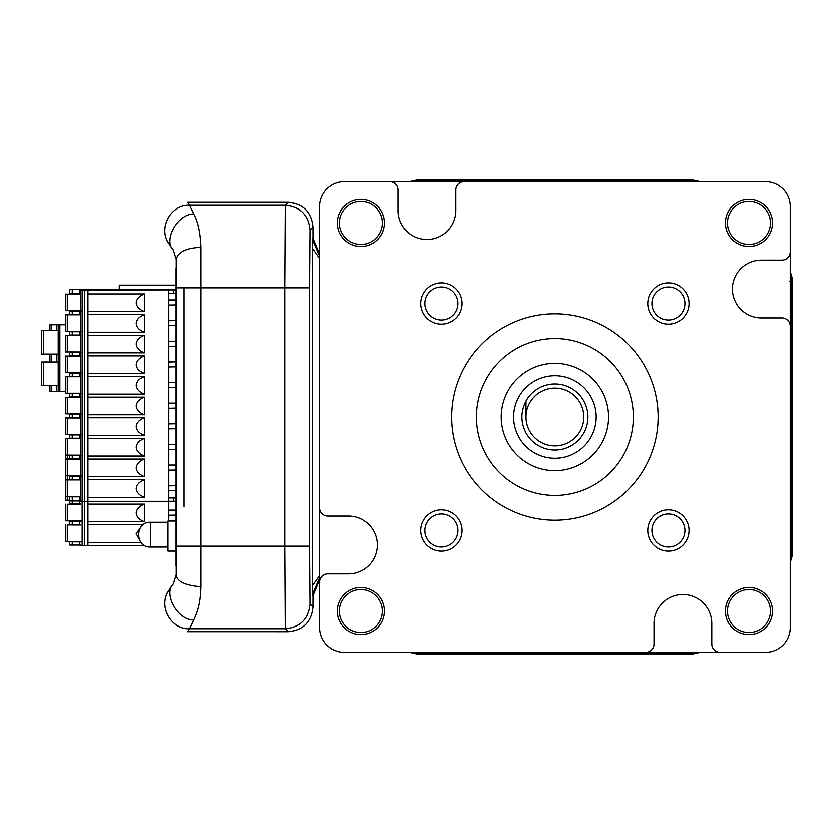 <?xml version="1.0" encoding="UTF-8"?>
<svg xmlns="http://www.w3.org/2000/svg" width="834" height="834" viewBox="0 0 834 834"><rect width="100%" height="100%" fill="white"/><g stroke="black" fill="none" stroke-linecap="round" stroke-linejoin="round"><path stroke-width="1.25" d="M695.275 652.334L414.519 652.334L695.275 652.334M790.236 276.627L790.236 557.373L790.236 276.627M414.519 181.666L695.275 181.666L414.519 181.666M319.558 557.373L319.558 276.627L319.558 557.373M748.953 244.425A21.465 21.465 0 0 1 727.477 222.949A21.465 21.465 0 0 1 748.953 201.484A21.465 21.465 0 0 1 770.418 222.949A21.465 21.465 0 0 1 748.953 244.425M360.851 244.425A21.465 21.465 0 0 1 339.375 222.949A21.465 21.465 0 0 1 360.851 201.484A21.465 21.465 0 0 1 382.316 222.949A21.465 21.465 0 0 1 360.851 244.425M554.902 313.782A103.218 103.218 0 0 1 658.12 417A103.218 103.218 0 0 1 554.902 520.218A103.218 103.218 0 0 1 451.684 417A103.218 103.218 0 0 1 554.902 313.782M389.749 181.666A8.257 8.257 0 0 1 398.006 189.923L398.006 210.564A28.898 28.898 0 0 0 426.904 239.462A28.898 28.898 0 0 0 455.812 210.564L455.812 189.923A8.257 8.257 0 0 1 464.069 181.666L344.338 181.666A24.77 24.77 0 0 0 319.558 206.436L319.558 627.564A24.77 24.77 0 0 0 344.338 652.334L765.466 652.334A24.77 24.77 0 0 0 790.236 627.564L790.236 206.436A24.77 24.77 0 0 0 765.466 181.666L464.069 181.666M360.851 199.42A23.529 23.529 0 0 0 337.311 222.949A23.529 23.529 0 0 0 360.851 246.489A23.529 23.529 0 0 0 384.38 222.949A23.529 23.529 0 0 0 360.851 199.42M360.851 587.511A23.529 23.529 0 0 0 337.311 611.051A23.529 23.529 0 0 0 360.851 634.58A23.529 23.529 0 0 0 384.38 611.051A23.529 23.529 0 0 0 360.851 587.511M360.851 589.575A21.465 21.465 0 0 0 339.375 611.051A21.465 21.465 0 0 0 360.851 632.516A21.465 21.465 0 0 0 382.316 611.051A21.465 21.465 0 0 0 360.851 589.575M748.953 587.511A23.529 23.529 0 0 0 725.413 611.051A23.529 23.529 0 0 0 748.953 634.58A23.529 23.529 0 0 0 772.482 611.051A23.529 23.529 0 0 0 748.953 587.511M748.953 589.575A21.465 21.465 0 0 0 727.477 611.051A21.465 21.465 0 0 0 748.953 632.516A21.465 21.465 0 0 0 770.418 611.051A21.465 21.465 0 0 0 748.953 589.575M748.953 199.42A23.529 23.529 0 0 0 725.413 222.949A23.529 23.529 0 0 0 748.953 246.489A23.529 23.529 0 0 0 772.482 222.949A23.529 23.529 0 0 0 748.953 199.42M668.409 509.866A20.642 20.642 0 0 0 647.768 530.507A20.642 20.642 0 0 0 668.409 551.149A20.642 20.642 0 0 0 689.051 530.507A20.642 20.642 0 0 0 668.409 509.866M668.409 513.994A16.513 16.513 0 0 0 651.896 530.507A16.513 16.513 0 0 0 668.409 547.021A16.513 16.513 0 0 0 684.923 530.507A16.513 16.513 0 0 0 668.409 513.994M441.394 282.851A20.642 20.642 0 0 0 420.743 303.493A20.642 20.642 0 0 0 441.394 324.134A20.642 20.642 0 0 0 462.036 303.493A20.642 20.642 0 0 0 441.394 282.851M441.394 286.979A16.513 16.513 0 0 0 424.871 303.493A16.513 16.513 0 0 0 441.394 320.006A16.513 16.513 0 0 0 457.908 303.493A16.513 16.513 0 0 0 441.394 286.979M668.409 282.851A20.642 20.642 0 0 0 647.768 303.493A20.642 20.642 0 0 0 668.409 324.134A20.642 20.642 0 0 0 689.051 303.493A20.642 20.642 0 0 0 668.409 282.851M668.409 286.979A16.513 16.513 0 0 0 651.896 303.493A16.513 16.513 0 0 0 668.409 320.006A16.513 16.513 0 0 0 684.923 303.493A16.513 16.513 0 0 0 668.409 286.979M441.394 509.866A20.642 20.642 0 0 0 420.743 530.507A20.642 20.642 0 0 0 441.394 551.149A20.642 20.642 0 0 0 462.036 530.507A20.642 20.642 0 0 0 441.394 509.866M441.394 513.994A16.513 16.513 0 0 0 424.871 530.507A16.513 16.513 0 0 0 441.394 547.021A16.513 16.513 0 0 0 457.908 530.507A16.513 16.513 0 0 0 441.394 513.994M554.902 495.448A78.448 78.448 0 0 1 476.454 417A78.448 78.448 0 0 1 554.902 338.552A78.448 78.448 0 0 1 633.34 417A78.448 78.448 0 0 1 554.902 495.448M554.902 363.322A53.678 53.678 0 0 1 608.57 417A53.678 53.678 0 0 1 554.902 470.678A53.678 53.678 0 0 1 501.224 417A53.678 53.678 0 0 1 554.902 363.322M554.902 375.717A41.283 41.283 0 0 1 596.185 417A41.283 41.283 0 0 1 554.902 458.283A41.283 41.283 0 0 1 513.608 417A41.283 41.283 0 0 1 554.902 375.717M554.902 383.974A33.026 33.026 0 0 1 587.928 417A33.026 33.026 0 0 1 525.993 432.992C520.541 422.327 520.541 411.673 525.993 401.008A33.026 33.026 0 0 1 554.902 383.974M554.902 388.102A28.898 28.898 0 0 1 583.8 417A28.898 28.898 0 0 1 554.902 445.898A28.898 28.898 0 0 1 525.993 417A28.898 28.898 0 0 1 554.902 388.102M525.993 401.008L525.993 417M319.558 582.153A8.257 8.257 0 0 1 327.825 573.896L348.466 573.896A28.898 28.898 0 0 0 377.364 544.988A28.898 28.898 0 0 0 348.466 516.09L327.825 516.09A8.257 8.257 0 0 1 319.558 507.833M720.044 652.334A8.257 8.257 0 0 1 711.788 644.077L711.788 623.436A28.898 28.898 0 0 0 682.89 594.538A28.898 28.898 0 0 0 653.992 623.436L653.992 644.077A8.257 8.257 0 0 1 645.735 652.334M790.236 251.847A8.257 8.257 0 0 1 781.979 260.104L761.338 260.104A28.898 28.898 0 0 0 732.429 289.012A28.898 28.898 0 0 0 761.338 317.91L781.979 317.91A8.257 8.257 0 0 1 790.236 326.167M176.13 551.097L168.041 551.097L176.13 551.097M176.13 521.062L168.041 521.062L176.13 520.76M136.234 488.484C136.734 484.45 139.601 481.531 144.814 479.717L144.814 497.345C139.507 495.542 136.651 492.592 136.234 488.484M87.945 479.717L144.814 479.717M136.234 467.843C136.734 463.808 139.601 460.889 144.814 459.075L144.814 476.704C139.507 474.9 136.651 471.95 136.234 467.843M87.945 459.075L144.814 459.075M136.234 447.201C136.734 443.167 139.601 440.248 144.814 438.423L144.814 456.062C139.507 454.259 136.651 451.298 136.234 447.201M87.945 438.423L144.814 438.423M136.234 426.56C136.734 422.525 139.601 419.606 144.814 417.782L144.814 435.421C139.507 433.617 136.651 430.657 136.234 426.56M87.945 417.782L144.814 417.782M136.234 405.918C136.734 401.884 139.601 398.954 144.814 397.14L144.814 414.769C139.507 412.966 136.651 410.015 136.234 405.918M87.945 397.14L144.814 397.14M136.234 385.277C136.734 381.242 139.601 378.313 144.814 376.499L144.814 394.128C139.507 392.324 136.651 389.374 136.234 385.277M87.945 376.499L144.814 376.499M136.234 364.625C136.734 360.601 139.601 357.671 144.814 355.857L144.814 373.486C139.507 371.683 136.651 368.732 136.234 364.625M87.945 355.857L144.814 355.857M136.234 343.983C136.734 339.949 139.601 337.03 144.814 335.216L144.814 352.845C139.507 351.041 136.651 348.091 136.234 343.983M87.945 335.216L144.814 335.216M136.234 323.342C136.734 319.307 139.601 316.388 144.814 314.574L144.814 332.203C139.507 330.4 136.651 327.449 136.234 323.342M87.945 314.574L144.814 314.574M136.234 302.7C136.734 298.666 139.601 295.747 144.814 293.922L144.814 311.562C139.507 309.758 136.651 306.808 136.234 302.7M87.945 293.922L144.814 293.922M168.041 522.282L150.693 522.282L150.693 547.052L168.041 547.052L150.693 547.052C134.774 547.99 134.774 521.344 150.693 522.282C134.774 521.344 134.774 547.99 150.693 547.052M139.226 539.337L136.234 533.552L141.644 526.212M87.945 524.784L143.239 524.784M136.234 512.91C136.734 508.876 139.601 505.957 144.814 504.132L144.814 521.771C139.507 519.968 136.651 517.017 136.234 512.91M87.945 504.132L144.814 504.132M98.516 289.408L96.629 289.398L98.516 289.408M176.297 571.634L176.297 262.366M792.3 281.162L792.3 552.838L791.101 552.838L791.101 281.162L792.3 281.162A20.642 20.642 0 0 0 790.236 272.165M790.236 561.835A20.642 20.642 0 0 0 792.3 552.838M409.421 181.666L417 180.008L692.804 180.008L700.372 181.666M309.998 603.972C308.528 619.016 300.271 627.272 285.228 628.742L284.728 546.166L309.497 546.166L309.998 603.972L312.958 606.923C311.478 621.956 303.222 630.212 288.189 631.692L187.692 631.682L189.704 628.742C170.584 629.66 157.699 605.275 169.239 590.003L167.227 592.953M176.297 287.834L201.067 287.834L201.067 586.75C185.148 585.478 176.891 581.423 176.297 574.574L176.297 259.426L173.42 250.117L169.239 243.997C157.699 228.725 170.584 204.34 189.704 205.258L187.692 202.308L288.189 202.308C303.222 203.788 311.478 212.044 312.948 227.077L309.998 230.028L309.497 287.834L284.728 287.834L285.228 205.258C300.271 206.728 308.528 214.984 309.998 230.028M319.558 256.194L312.354 239.421L312.958 238.222L312.948 227.077M312.958 238.222L319.558 254.401M319.558 579.599L312.958 595.778L312.354 594.579L319.558 577.806M312.948 606.923L312.958 595.778M176.13 268.371L176.13 565.629M58.213 367.773L58.213 361.987L41.7 361.987L41.7 385.527L58.213 385.527L58.213 379.741M49.957 330.535L49.957 324.749L51.604 324.749L51.604 330.535L41.7 330.535L41.7 354.064L58.213 354.064L58.213 348.289M58.213 336.31L58.213 330.535L56.566 330.535L56.566 324.749L58.213 324.749L58.213 391.302L65.646 391.302M41.7 385.527L41.7 361.987M41.7 354.064L41.7 330.535M67.262 524.909L72.787 524.92C75.321 524.93 75.321 524.94 72.787 524.961L72.787 524.92C75.321 524.93 75.321 524.94 72.787 524.961L80.512 524.867M67.262 504.268L72.787 504.278C75.321 504.289 75.321 504.299 72.787 504.309L72.787 504.278C75.321 504.289 75.321 504.299 72.787 504.309L80.512 504.226M67.262 479.842L72.787 479.852C75.321 479.863 75.321 479.873 72.787 479.894L72.787 479.852C75.321 479.863 75.321 479.873 72.787 479.894L80.512 479.8M80.512 294.152L65.646 294.141L65.646 310.655L65.646 294.037L65.646 310.55L65.646 294.141L72.787 294.1C75.321 294.079 75.321 294.089 72.787 294.1C75.321 294.079 75.321 294.089 72.787 294.1L80.512 294.016M65.646 331.192L65.646 314.783L72.787 314.752C75.321 314.72 75.321 314.731 72.787 314.752C75.321 314.72 75.321 314.731 72.787 314.752L80.512 314.658M65.646 351.844L65.646 335.424L72.787 335.393C75.321 335.362 75.321 335.372 72.787 335.393C75.321 335.362 75.321 335.372 72.787 335.393L80.512 335.299M65.646 372.485L65.646 356.066L72.787 356.035C75.321 356.003 75.321 356.024 72.787 356.035C75.321 356.003 75.321 356.024 72.787 356.035L80.512 355.951M65.646 393.127L65.646 376.707L72.787 376.676C75.321 376.645 75.321 376.666 72.787 376.676C75.321 376.645 75.321 376.666 72.787 376.676L80.512 376.593M65.646 413.768L65.646 397.349L72.787 397.318C75.321 397.297 75.321 397.307 72.787 397.318C75.321 397.297 75.321 397.307 72.787 397.318L80.512 397.234M80.512 418.011L65.646 417.99L65.646 434.514L65.646 417.897L65.646 434.399L65.646 417.99L72.787 417.959C75.321 417.938 75.321 417.949 72.787 417.959C75.321 417.938 75.321 417.949 72.787 417.959L80.512 417.876M65.646 455.051L65.646 438.642L72.787 438.601C75.321 438.58 75.321 438.59 72.787 438.601C75.321 438.58 75.321 438.59 72.787 438.601L80.512 438.517M65.646 475.693L65.646 459.284L72.787 459.242C75.321 459.221 75.321 459.232 72.787 459.242C75.321 459.221 75.321 459.232 72.787 459.242L80.512 459.159M80.512 525.003L67.262 524.972M67.293 525.003L67.293 541.516L65.646 541.506L65.646 524.888M80.512 504.361L67.262 504.32M67.293 504.361L67.293 520.875L65.646 520.864L65.646 504.247M67.262 479.904L65.646 479.821L65.646 500.212M65.646 458.836L65.646 455.156L65.646 458.929L80.512 458.95M80.512 314.793L65.646 314.783L65.646 331.296L65.646 314.679M80.512 335.435L65.646 335.424L65.646 351.927L80.512 351.948M65.646 351.938L65.646 335.32M80.512 356.076L65.646 356.066L65.646 372.569L80.512 372.589M65.646 372.579L65.646 355.972M80.512 376.718L65.646 376.707L65.646 393.221L65.646 376.614M80.512 397.37L65.646 397.349L65.646 413.862L80.512 413.883M65.646 413.862L65.646 397.255M80.512 438.653L65.646 438.642L65.646 455.145L80.512 455.166M65.646 455.156L65.646 438.538M80.512 459.294L65.646 459.284L65.646 475.797L65.646 459.18M49.957 361.987L49.957 354.064M82.159 527.307L82.159 533.604M84.641 289.982L84.641 501.37L82.159 501.349L82.159 545.446L87.945 545.467L87.945 289.982L82.159 289.961L82.159 506.665M80.512 479.936L65.646 479.925L65.646 500.223L69.775 500.233M67.293 459.294L67.293 475.807L65.646 475.797L65.646 479.571L80.512 479.592M82.159 399.726L82.159 412.111M82.159 420.367L82.159 426.612M82.159 467.895L82.159 474.035M82.159 289.961L80.512 289.836L82.159 289.429L69.775 289.502L69.775 293.631M82.159 302.752L82.159 308.893M82.159 323.394L82.159 337.739M82.159 344.035L82.159 350.176M82.159 364.677L82.159 370.817M58.213 354.064L58.213 361.987M80.512 521.125L69.775 521.177L69.775 524.576L80.512 524.596M80.512 496.866L69.775 496.845L69.775 503.934L80.512 503.955M65.646 496.438L80.512 496.449M65.646 310.655L80.512 310.665M80.512 310.915L69.775 310.967L69.775 314.366L80.512 314.387M65.646 331.296L80.512 331.307M80.512 331.557L69.775 331.609L69.775 335.007L80.512 335.028M80.512 352.198L69.775 352.25L69.775 355.649L80.512 355.67M80.512 372.85L69.775 372.902L69.775 376.29L80.512 376.311M65.646 393.221L80.512 393.241M80.512 393.492L69.775 393.544L69.775 396.942L80.512 396.963M80.512 414.133L69.775 414.185L69.775 417.584L80.512 417.605M65.646 434.514L80.512 434.524M80.512 434.775L69.775 434.827L69.775 438.225L80.512 438.246M80.512 476.058L69.775 476.11L69.775 479.414M79.689 479.529L79.689 476.224L69.775 476.204L69.775 479.508L80.512 479.529M80.512 455.416L69.775 455.468L69.775 458.867L80.512 458.888M58.213 385.527L58.213 391.302L49.957 391.302L49.957 385.527M65.646 324.749L58.213 324.749L58.213 330.535M80.512 541.766L69.775 541.819L80.512 541.933M82.159 541.756L80.731 541.766M67.293 541.516L80.512 541.516M69.775 521.271L72.256 521.292L72.256 524.596M79.689 524.596L79.689 521.292L72.256 521.292M79.689 521.292L80.512 521.292M82.159 521.104L80.731 521.125M67.293 520.875L80.512 520.875M99.423 289.356L100.163 289.367C102.947 289.388 102.947 289.398 100.163 289.419L100.163 289.367C102.947 289.388 102.947 289.398 100.163 289.419L107.617 289.315L99.423 289.315M96.191 289.481L88.341 289.398L96.869 289.367M96.191 289.461L96.869 289.419M84.641 545.467L84.641 501.37L87.945 501.37M69.775 455.562L72.256 455.583L72.256 458.888M69.775 434.921L72.256 434.941L72.256 438.517M69.775 414.279L72.256 414.3L72.256 417.605M69.775 393.638L72.256 393.658L72.256 396.953M69.775 372.996L72.256 373.007L72.256 376.311M69.775 352.344L72.256 352.365L72.256 355.67M69.775 331.703L72.256 331.724L72.256 335.028M69.775 311.061L72.256 311.082L72.256 314.387M69.775 496.845L80.512 496.699M79.689 314.387L79.689 311.082L72.256 311.082M79.689 311.082L80.512 311.082M82.159 310.894L80.731 310.915M79.689 293.745L79.689 289.617L69.775 289.596L69.775 293.724L80.512 293.745M79.689 335.028L79.689 331.724L72.256 331.724M79.689 331.724L80.512 331.724M82.159 331.536L80.731 331.557M79.689 355.67L79.689 352.365L72.256 352.365M79.689 352.365L80.512 352.365M82.159 352.188L80.731 352.198M79.689 376.311L79.689 373.007L72.256 373.007M79.689 373.007L80.512 373.017M82.159 372.829L80.731 372.84M79.689 396.953L79.689 393.658L72.256 393.658M79.689 393.658L80.512 393.658M82.159 393.471L80.731 393.492M79.689 417.605L79.689 414.3L72.256 414.3M79.689 414.3L80.512 414.3M82.159 414.112L80.731 414.133M79.689 438.517L79.689 434.941L72.256 434.941M79.689 434.941L80.512 434.941M82.159 434.754L80.731 434.775M79.689 458.888L79.689 455.583L72.256 455.583M79.689 455.583L80.512 455.583M82.159 455.395L80.731 455.416M79.689 476.224L80.512 476.224M82.159 476.037L80.731 476.058M67.293 479.592L67.293 475.807L80.512 475.807M51.604 330.535L56.566 330.535M168.864 515.245L176.13 515.089M168.864 510.293L176.13 510.137L168.864 510.127M80.512 545.092L69.775 545.071L69.775 541.912M176.13 497.679L168.864 497.679L168.864 490.819L176.13 490.663M168.864 485.868L176.13 485.711L168.864 485.701M168.864 470.178L176.13 470.022M168.864 465.226L176.13 465.07L168.864 465.059M168.864 449.536L176.13 449.38M168.864 444.585L176.13 444.418L168.864 444.418M168.864 428.895L176.13 428.739M168.864 423.943L176.13 423.776L168.864 423.776M168.864 408.253L176.13 408.087M168.864 403.302L176.13 403.135L168.864 403.135M168.864 387.612L176.13 387.445M168.864 382.65L176.13 382.493L168.864 382.493M168.864 366.97L176.13 366.804M168.864 362.008L176.13 361.852L168.864 361.852M168.864 346.318L176.13 346.162M168.864 341.367L176.13 341.21L168.864 341.2M168.864 325.677L176.13 325.521M168.864 320.725L176.13 320.569L168.864 320.558M168.864 305.036L176.13 304.879M168.864 300.084L176.13 299.927L168.864 299.917M87.945 289.982L173.816 289.898L173.816 293.203L176.13 293.193M82.159 289.429L176.13 289.21M51.604 324.749L56.566 324.749M144.814 521.771L87.945 521.771M141.029 542.413L87.945 542.413M80.512 545.321L82.159 545.332M87.945 545.426L144.553 545.426M144.814 311.562L87.945 311.562M144.814 332.203L87.945 332.203M144.814 352.845L87.945 352.845M144.814 373.486L87.945 373.486M144.814 394.128L87.945 394.128M144.814 414.769L87.945 414.769M144.814 435.421L87.945 435.421M144.814 456.062L87.945 456.062M144.814 476.704L87.945 476.704M144.814 497.345L87.945 497.345M80.512 289.836L80.512 501.224L82.159 501.234M184.137 506.488L184.137 287.834M173.42 250.117C163.11 240.505 177.559 213.671 193.884 214.004C198.085 221.708 200.483 232.79 201.067 247.25C186.128 248.032 177.871 252.087 176.297 259.426M176.297 574.574L173.42 583.883L169.239 590.003M201.067 586.75C200.598 601.96 198.325 610.269 193.884 619.996C177.559 620.329 163.11 593.495 173.42 583.883M176.13 285.113L119.314 285.113L119.314 289.21M168.864 289.94L168.864 520.76M168.041 521.062L168.041 551.097M85.673 289.461L110.442 289.294L85.673 289.294M79.689 289.617L82.159 289.638M168.864 293.203L173.816 293.203M176.13 501.265L168.864 501.286M176.13 497.971L168.864 497.981M168.864 501.328L87.945 501.328M80.512 500.994L69.775 500.973M288.189 202.308L285.228 205.258L189.704 205.258L193.884 214.004M167.227 241.047L169.239 243.997M193.884 619.996L189.704 628.742L285.228 628.742L288.189 631.692M176.13 289.888L173.816 289.898M319.558 258.404L312.343 248.282L312.354 239.421M312.343 248.282L312.354 594.579M312.343 585.718L319.558 575.596M700.372 652.334L692.804 653.992L417 653.992L409.421 652.334M789.454 281.162L791.101 281.162A19.443 19.443 0 0 0 790.236 275.418M790.236 558.582A19.443 19.443 0 0 0 791.101 552.838L790.236 552.838M417 180.008L417 181.207L692.793 181.207L692.804 180.008M43.347 385.527L43.347 361.987M43.347 354.064L43.347 330.535M51.604 361.987L51.604 354.064M56.566 361.987L56.566 354.064M67.293 479.936L67.293 500.233M67.293 438.653L67.293 458.95M67.293 294.152L67.293 310.665M67.293 314.793L67.293 331.307M67.293 335.435L67.293 351.948M67.293 356.076L67.293 372.589M67.293 376.718L67.293 393.241M67.293 397.37L67.293 413.883M67.293 418.011L67.293 434.524M72.256 496.866L72.256 503.955M72.256 476.224L72.256 479.529M59.871 324.749L59.871 391.302M79.689 503.955L79.689 496.866M72.256 545.092L72.256 541.933M79.689 545.092L79.689 541.933M56.566 391.302L56.566 385.527M51.604 391.302L51.604 385.527M201.067 247.25L201.067 287.834L284.728 287.834L284.728 546.166L176.297 546.166M72.256 289.617L72.256 293.745M173.816 497.981L173.816 501.286M309.497 287.834L309.497 546.166M417 652.334L417 652.793A16.972 16.972 0 0 1 413.101 652.334M692.793 652.334L692.804 653.992M417 653.992L417 652.793L692.793 652.793A16.972 16.972 0 0 0 696.703 652.334M692.793 181.666L692.793 181.207A16.972 16.972 0 0 1 696.703 181.666M417 181.666L417 181.207A16.972 16.972 0 0 0 413.101 181.666"/></g></svg>
